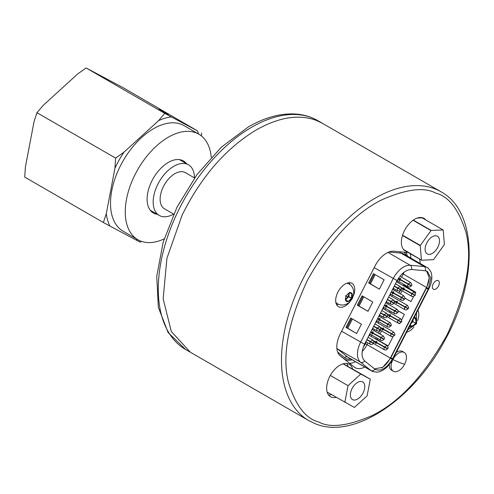 <?xml version="1.0" encoding="UTF-8"?>
<svg xmlns="http://www.w3.org/2000/svg" width="494" height="494" viewBox="0 0 494 494"><rect width="100%" height="100%" fill="white"/><g stroke="black" fill="none" stroke-linecap="round" stroke-linejoin="round"><path stroke-width="0.74" d="M404.654 364.158A10.856 6.268 -60 0 1 393.348 371.26A10.856 6.268 -60 0 1 391.1 366.289A10.856 6.268 -60 0 1 392.891 359.558A10.856 6.268 -60 0 1 404.197 352.457A10.856 6.268 -60 0 1 406.445 357.428A10.856 6.268 -60 0 1 404.654 364.158A24.768 1.76 -152.9 0 1 392.891 359.558M194.543 177.97L185.318 172.647A20.872 12.054 120 0 0 169.232 178.235A20.872 12.054 120 0 0 160.124 199.243A20.872 12.054 120 0 0 164.446 208.795L173.666 214.124M194.506 177.945A29.22 16.87 120 0 0 188.455 164.811A29.22 16.87 120 0 0 165.935 172.641A29.22 16.87 120 0 0 153.177 202.052A29.22 16.87 120 0 0 159.229 215.427A29.22 16.87 120 0 0 173.629 214.1M157.265 214.291A30.06 17.352 -60 0 1 153.325 212.982A30.06 17.352 -60 0 1 147.101 199.224A30.06 17.352 -60 0 1 160.223 168.979A30.06 17.352 -60 0 1 183.385 160.921A30.06 17.352 -60 0 1 186.485 163.675M211.247 157.32A60.947 35.191 120 0 0 198.829 134.17A60.947 35.191 120 0 0 151.862 150.497A60.947 35.191 120 0 0 125.26 211.84A60.947 35.191 120 0 0 137.882 239.738A60.947 35.191 120 0 0 164.138 238.917M198.829 134.17L184.071 125.649A60.947 35.191 120 0 0 137.104 141.976A60.947 35.191 120 0 0 110.502 203.318A60.947 35.191 120 0 0 123.123 231.217L137.882 239.738M159.056 109.402L168.281 114.497L159.056 109.402M349.505 363.275A21.038 12.146 120 0 0 355.532 361.694M364.825 367.061A21.038 12.146 -60 0 1 355.124 367.66A21.038 12.146 -60 0 1 354.247 367.061L340.292 355.908A21.038 12.146 -60 0 1 340.292 333.827L375.039 265.945A21.038 12.146 -60 0 1 393.872 251.236L408.235 252.514M435.844 280.925A4.928 2.847 -60 0 1 438.314 280.678A4.928 2.847 -60 0 1 439.067 284.63A4.928 2.847 -60 0 1 435.844 288.978A4.928 2.847 -60 0 1 433.38 289.218A4.928 2.847 -60 0 1 432.627 285.273A4.928 2.847 -60 0 1 435.844 280.925M417.844 310.3A13.48 7.78 -60 0 1 417.628 320.643M413.935 327.047A13.48 7.78 -60 0 1 409.304 331.11A13.48 7.78 -60 0 1 406.63 332.209M349.876 284.643A13.48 7.78 120 0 0 349.202 282.71M349.832 301.945A13.48 7.78 -60 0 1 345.201 306.008A13.48 7.78 -60 0 1 338.464 306.675A13.48 7.78 -60 0 1 336.395 295.875A13.48 7.78 -60 0 1 345.201 284.001A13.48 7.78 -60 0 1 351.938 283.334A13.48 7.78 -60 0 1 353.531 295.548M393.348 371.26L391.575 370.234A10.856 6.268 -60 0 1 389.328 365.264A10.856 6.268 -60 0 1 389.346 364.578M396.274 352.432A10.856 6.268 -60 0 1 402.431 351.438L404.197 352.457M421.592 217.873A18.735 10.819 120 0 0 421.351 217.527M417.276 218.064L422.148 217.848L443.069 229.926L431.225 230.445A18.735 10.819 -60 0 0 430.996 230.599L420.332 245.444A18.735 10.819 120 0 0 420.233 245.74L421.419 260.06L403.641 249.507A18.735 10.819 -60 0 1 402.894 234.187A18.735 10.819 -60 0 1 414.602 219.293A18.735 10.819 -60 0 1 423.969 218.36A18.735 10.819 -60 0 1 425.816 219.96M348.017 366.363A18.735 10.819 120 0 0 346.652 363.461M343.213 363.794L370.302 379.17L367.116 395.861L354.383 407.451L327.17 392.106A18.735 10.819 -60 0 1 339.897 365.22A18.735 10.819 -60 0 1 349.27 364.294A18.735 10.819 -60 0 1 352.642 368.975M405.796 252.298A22.354 12.906 -60 0 1 407.439 256.127M407.389 256.102A22.354 12.906 120 0 0 405.772 252.298M432.312 236.743A10.189 5.885 -60 0 1 437.406 236.237A10.189 5.885 -60 0 1 438.968 244.407A10.189 5.885 -60 0 1 432.312 253.385A10.189 5.885 -60 0 1 427.211 253.891A10.189 5.885 -60 0 1 425.655 245.722A10.189 5.885 -60 0 1 432.312 236.743M357.57 382.442A10.189 5.885 -60 0 1 362.664 381.936A10.189 5.885 -60 0 1 364.226 390.099A10.189 5.885 -60 0 1 357.57 399.078A10.189 5.885 -60 0 1 352.475 399.584A10.189 5.885 -60 0 1 350.913 391.421A10.189 5.885 -60 0 1 357.57 382.442M349.32 292.93L348.801 296.585L351.592 298.197A4.934 2.847 120 0 0 352.407 295.14A4.934 2.847 120 0 0 352.197 293.881L349.524 292.837A4.934 2.847 120 0 0 348.918 293.121A4.934 2.847 120 0 0 346.245 296.104A4.934 2.847 120 0 0 345.43 299.166A4.934 2.847 120 0 0 345.639 300.42L348.313 301.47L351.592 298.197L351.567 295.14L352.197 293.881A4.934 2.847 120 0 0 349.524 292.837M400.653 278.573L399.683 278.98L398.967 278.702L400.412 278.338L400.622 279.66L410.903 285.347L410.755 285.637L400.467 279.95L399.442 280.487L398.232 278.659M404.246 288.082L403.277 288.49L402.561 288.206L404.006 287.848L404.216 289.163L414.497 294.85L414.349 295.14L404.061 289.453L403.036 289.99L402.412 288.502L401.177 287.786M387.45 299.42L393.551 302.699L393.403 302.989L387.296 299.716M393.811 291.942L392.835 292.349L392.125 292.071L393.57 291.707L393.774 293.022L404.061 298.709L403.913 299.006L393.625 293.319L392.6 293.856L391.97 292.362L391.273 291.954M397.404 301.445L396.429 301.859L395.719 301.575L397.164 301.21L397.367 302.532L407.655 308.219L407.507 308.509L397.219 302.822L396.194 303.359L395.564 301.865L394.336 301.155M380.602 312.788L386.709 316.061L386.561 316.358L380.454 313.079M386.969 305.311L385.993 305.718L385.277 305.44L386.728 305.076L386.932 306.391L397.219 312.078L397.071 312.369L386.783 306.681L385.758 307.219L385.129 305.73L384.425 305.323M390.563 314.814L389.587 315.221L388.871 314.944L390.322 314.579L390.526 315.901L400.813 321.588L400.665 321.878L390.377 316.191L389.352 316.728L388.722 315.234L387.494 314.524M373.76 326.157L379.867 329.43L379.719 329.72L373.612 326.448M380.127 318.679L379.151 319.087L378.435 318.803L379.886 318.439L380.09 319.76L390.377 325.447L390.229 325.737L379.942 320.05L378.91 320.587L378.287 319.099L377.583 318.692M383.721 328.183L382.745 328.59L382.029 328.312L383.48 327.948L383.684 329.263L393.971 334.951L393.823 335.247L383.535 329.56L382.51 330.091L381.881 328.603L380.646 327.893M366.919 339.526L373.026 342.799L372.877 343.089L366.77 339.816M373.279 332.042L372.309 332.45L371.593 332.172L373.038 331.807L373.248 333.129L383.535 338.816L383.381 339.106L373.1 333.419L372.068 333.956L371.445 332.462L370.741 332.061M376.873 341.552L375.903 341.959L375.187 341.675L376.632 341.317L376.842 342.632L387.129 348.319L386.975 348.61L376.694 342.922L375.662 343.46L375.039 341.971L373.804 341.255M394.292 286.057L400.399 289.33L399.979 289.515L394.144 286.347M399.936 280.475L399.529 279.277L398.294 278.56M403.53 289.978L403.123 288.78L401.122 287.625M393.088 293.837L392.687 292.639L391.322 291.855M396.682 303.347L396.281 302.149L394.28 300.988M386.246 307.206L385.845 306.008L384.48 305.218M389.84 316.716L389.439 315.518L387.438 314.357M379.404 320.575L379.003 319.377L377.638 318.587M382.998 330.078L382.597 328.881L380.59 327.726M372.562 333.944L372.161 332.746L370.796 331.956M376.156 343.447L375.755 342.249L373.748 341.095M411.891 321.927A3.619 2.087 120 0 0 412.434 320.872M345.448 298.784A3.619 2.087 120 0 0 346.133 298.493A3.619 2.087 120 0 0 348.597 293.331M399.979 289.515L400.609 289.589L400.128 289.225M399.405 288.91L400.245 289.62M394.193 286.242L399.319 289.083M386.709 348.505L387.339 348.579L386.858 348.214M386.141 347.899L386.975 348.61M376.694 342.922L386.049 348.072M383.116 339.001L383.745 339.069L383.264 338.711M382.541 338.39L383.381 339.106M373.1 333.419L382.455 338.569M372.606 342.984L373.236 343.058L372.754 342.694M372.038 342.379L372.877 343.089M366.82 339.711L371.945 342.552M393.551 335.136L394.181 335.21L393.699 334.846M392.983 334.531L393.823 335.247M383.535 329.56L392.891 334.71M389.957 325.632L390.587 325.707L390.106 325.342M389.389 325.027L390.229 325.737M379.942 320.05L389.297 325.2M379.448 329.615L380.077 329.689L379.596 329.325M378.879 329.01L379.719 329.72M373.668 326.349L378.787 329.183M400.393 321.773L401.023 321.841L400.541 321.477M399.825 321.162L400.665 321.878M390.377 316.191L399.732 321.341M396.799 312.264L397.429 312.338L396.948 311.973M396.231 311.658L397.071 312.369M386.783 306.681L396.139 311.838M386.289 316.246L386.919 316.321L386.438 315.956M385.721 315.641L386.561 316.358M380.51 312.98L385.629 315.82M407.235 308.404L407.865 308.478L407.383 308.114M406.667 307.799L407.507 308.509M397.219 302.822L406.574 307.972M403.641 298.901L404.271 298.969L403.789 298.604M403.073 298.29L403.913 299.006M393.625 293.319L402.981 298.469M393.131 302.884L393.761 302.952L393.286 302.587M392.563 302.272L393.403 302.989M387.352 299.611L392.477 302.452M414.077 295.035L414.707 295.109L414.225 294.745M413.509 294.43L414.349 295.14M404.061 289.453L413.422 294.603M410.483 285.532L411.113 285.6L410.631 285.242M409.915 284.927L410.755 285.637M400.467 279.95L409.822 285.1M348.801 296.585L345.534 299.852L348.313 301.47A4.934 2.847 120 0 0 351.592 298.197M413.237 319.297L412.904 321.687L411.088 323.502M375.755 342.249L375.039 341.971M373.588 340.755L375.187 341.675M372.161 332.746L371.445 332.462M370.889 331.764L371.593 332.172M382.597 328.881L381.881 328.603M380.429 327.386L382.029 328.312M379.003 319.377L378.287 319.099M377.731 318.402L378.435 318.803M389.439 315.518L388.722 315.234M387.271 314.017L388.871 314.944M385.845 306.008L385.129 305.73M384.579 305.033L385.277 305.44M396.281 302.149L395.564 301.865M394.113 300.655L395.719 301.575M392.687 292.639L391.97 292.362M391.421 291.664L392.125 292.071M403.123 288.78L402.412 288.502M400.961 287.286L402.561 288.206M399.529 279.277L398.812 278.993M398.411 278.381L398.967 278.702M349.412 292.269L352.197 293.881M414.065 317.691L416.3 318.982L413.626 317.932M409.742 325.521L412.416 326.571L415.695 323.298L416.3 318.982A4.934 2.847 120 0 0 413.997 317.821M410.174 325.274L412.416 326.571A4.934 2.847 120 0 0 415.695 323.298A4.934 2.847 120 0 0 416.3 318.982M412.904 321.687L415.695 323.298M345.639 300.42A4.934 2.847 120 0 0 348.313 301.47M409.89 325.836A4.934 2.847 120 0 0 412.416 326.571M366.301 341.99L365.455 343.639A17.611 10.17 -60 0 1 363.251 347.282M399.93 276.294L410.73 282.549M397.639 280.759L396.985 282.043M393.669 288.521L393.076 289.675M390.797 294.128L390.143 295.412M386.827 301.883L386.234 303.044M383.955 307.496L383.301 308.781M379.985 315.252L379.392 316.413M377.113 320.865L376.459 322.144M373.143 328.621L372.55 329.776M370.272 334.228L369.611 335.512M345.362 295.758L352.481 298.543L345.362 295.758M414.787 316.265L416.584 323.644L409.094 327.392M336.871 348.4A19.068 11.01 120 0 0 337.365 348.838L347.677 357.076A19.068 11.01 120 0 0 348.474 357.619L371.716 371.037L372.958 371.63L377.336 372.167L380.318 371.469L383.554 369.858L387 367.141L390.884 362.497L392.724 359.373L392.285 359.28C386.493 368.524 380.72 371.828 374.958 369.191L364.64 360.953C361.225 357.353 361.182 351.771 364.529 344.207L397.102 280.58C401.332 273.355 406.117 269.662 411.453 269.502L425.353 270.749L427.421 271.416L430.879 278.11L428.44 288.65L392.285 359.28L390.544 358.298L382.782 367.301L374.545 368.864M376.193 337.649L375.631 338.742L388.284 345.936L393.051 336.624M387.549 317L388.648 317.636M415.256 293.251L415.775 292.238L403.666 285.18M428.175 289.175L426.433 288.193L390.816 357.773L392.557 358.755M390.544 358.298L390.816 357.773M426.433 288.193L426.699 287.669L428.878 288.743L392.724 359.373M398.936 323.366L399.64 323.755L399.899 323.261M398.071 310.88L404.425 314.419L401.573 319.982M404.913 298.191L410.996 301.575L413.583 296.524M426.612 271.052L429.267 277.826L426.699 287.669M356.637 333.524L345.948 327.349L350.728 318.013L361.423 324.181L356.637 333.524L346.856 327.707L351.567 318.494M367.993 311.344L357.304 305.168L362.083 295.826L372.779 302.001L367.993 311.344L358.212 305.527L362.923 296.314M379.349 289.157L368.66 282.988L373.439 273.645L384.128 279.82L379.349 289.157L369.568 283.34L374.279 274.133M335.834 302.427L337.47 303.804C349.419 310.041 360.311 291.096 348.955 283.908L346.949 283.179M375.255 369.395L374.958 369.191A3.285 2.674 -51.4 0 1 370.92 370.5L360.608 362.256A19.068 11.01 -60 0 1 360.608 342.243L393.181 278.616A19.068 11.01 -60 0 1 410.248 265.284A3.285 2.594 95.1 0 1 411.453 269.502M405.271 286.174L405.599 286.359M415.775 292.238L404.957 285.989M404.425 314.419L398.047 310.738M370.222 283.661L370.549 283.846M358.866 305.842L359.194 306.027M347.517 328.022L347.838 328.214M345.948 327.349L347.196 327.837M357.304 305.168L358.551 305.656M368.66 282.988L369.901 283.476M350.814 358.971A21.063 12.159 -60 0 1 344.46 357.52L337.649 352.074M404.036 252.144A21.063 12.159 -60 0 1 406.037 255.318M344.713 359.249A22.354 12.906 120 0 0 352.173 359.756M413.317 220.108L431.225 230.445M430.996 230.599L413.089 220.262M420.332 245.444L402.554 235.181M352.216 359.78A22.354 12.906 -60 0 1 344.738 359.262A22.354 12.906 -60 0 1 343.805 358.625L339.52 355.198M370.302 379.17L360.756 374.069L348.029 385.66L330.338 375.446M360.756 374.069L343.04 363.843M344.843 402.351L348.029 385.66M328.498 394.897A18.735 10.819 120 0 0 331.536 394.669M420.233 245.74L402.462 235.477M421.419 260.06A18.735 10.819 120 0 0 421.549 260.202L403.796 249.952A18.735 10.819 120 0 1 403.666 249.816M443.069 229.926A18.735 10.819 -60 0 1 443.198 230.068L444.384 244.388A18.735 10.819 120 0 1 444.285 244.684L433.627 259.529A18.735 10.819 -60 0 1 433.399 259.683L421.549 260.202M336.55 304.619A13.48 7.78 120 0 0 338.563 304.23M410.823 258.078A21.038 12.146 120 0 0 410.224 253.663M336.186 397.349A18.735 10.819 -60 0 1 330.529 396.744A18.735 10.819 -60 0 1 327.182 392.156M405.759 251.088A18.735 10.819 -60 0 1 405.234 250.816A18.735 10.819 -60 0 1 404.74 250.495M419.523 259.035A21.038 12.146 -60 0 1 420.116 263.45M137.777 239.676A67.629 39.045 -60 0 1 135.98 239.942L109.859 226.017A67.629 39.045 -60 0 1 106.278 213.735L103.388 222.516L24.7 177.087L25.398 167.04L34.061 121.543L36.97 112.7L43.114 105.457L77.712 73.933L86.092 67.95L122.944 87.592L197.285 130.749A67.629 39.045 -60 0 1 198.724 134.109M106.278 213.735L114.941 168.238A67.629 39.045 -60 0 1 123.994 152.152L158.593 120.629A67.629 39.045 -60 0 1 171.325 116.911L197.285 130.749M36.97 112.7L115.639 158.117L114.941 168.238M115.639 158.117L123.994 152.152M86.092 67.95L164.755 113.361L158.593 120.629M164.755 113.361L171.325 116.911M201.614 133.01L201.441 135.961M135.98 239.942L140.247 242.165L141.414 241.35M103.388 222.516L109.859 226.017M185.664 349.53L168.09 332.493L158.333 307.311L156.752 276.374L163.174 242.103L176.969 207.239L196.939 174.654L221.429 147.101L248.445 126.872C264.148 117.807 279.295 113.497 293.893 113.941C302.637 114.293 310.609 116.528 317.809 120.653A132.145 76.292 120 0 0 251.736 127.199A132.145 76.292 120 0 0 165.41 243.641A132.145 76.292 120 0 0 185.664 349.53L308.855 420.653A132.145 76.292 -60 0 1 288.601 314.764A132.145 76.292 -60 0 1 374.927 198.316A132.145 76.292 -60 0 1 434.986 188.887A132.145 76.292 -60 0 1 441 191.771C477.346 211.315 478.241 280.283 445.335 339.446C413.694 399.776 353.321 440.037 315.16 423.685L308.855 420.653M318.686 421.962C305.767 418.739 295.715 405.648 288.521 382.683C281.753 356.18 288.064 322.032 307.453 280.222C330.19 239.726 355.118 212.865 382.226 199.625C406.605 189.029 424.47 186.868 435.819 193.148C448.731 196.371 458.79 209.462 465.984 232.427C472.752 258.924 466.441 293.078 447.051 334.883C424.309 375.378 399.387 402.246 372.278 415.479C347.899 426.081 330.035 428.242 318.686 421.962M441 191.771L322.459 123.333L316.444 120.443C298.994 113.972 278.968 117.115 256.386 129.879C225.9 148.286 201.138 176.735 182.088 215.23L166.91 258.331L163.156 298.808L171.301 331.493L190.314 352.21M408.235 286.878L407.667 285.705L408.013 284.303M411.829 296.381L411.261 295.208L411.607 293.807M390.884 304.23L390.322 303.057L390.661 301.655M401.394 300.241L400.825 299.074L401.165 297.672M393.934 303.372L404.938 309.719L404.419 308.577L404.759 307.175M384.042 317.593L383.474 316.426L383.819 315.024M394.552 313.61L393.984 312.443L394.323 311.035M398.145 323.113L397.577 321.946L397.917 320.544M377.2 330.961L376.632 329.788L376.971 328.387M387.629 324.113L390.155 322.625C391.415 324.533 391.68 325.589 390.945 325.799L389.389 327.145L387.66 326.948L387.142 325.805L387.481 324.404M387.71 326.979L376.619 320.575M391.304 336.482L390.735 335.315L391.075 333.913M370.358 344.33L369.79 343.157L370.13 341.755M380.868 340.347L380.3 339.174L380.639 337.773M373.402 343.472L384.406 349.826L383.894 348.678L384.233 347.276M384.462 349.851L386.141 350.018L387.697 348.671C388.432 348.461 388.167 347.406 386.907 345.497L386.95 345.528M397.732 290.861L397.164 289.688L397.503 288.286M397.651 287.996L400.22 286.532M384.381 346.986L386.907 345.497L369.117 335.228M380.788 337.482L383.356 336.019M370.278 341.465L372.846 340.002M391.223 333.617L393.792 332.159M378.898 316.123L390.198 322.65M377.126 328.096L379.695 326.639M398.065 320.254L400.64 318.791M394.471 310.745L397.04 309.287M383.968 314.727L386.536 313.27M404.913 306.885L407.482 305.422M401.319 297.376L403.839 295.887L392.582 289.391M390.303 293.844L401.344 300.216L403.073 300.408L404.635 299.061C405.364 298.851 405.099 297.796 403.839 295.894L403.888 295.918M390.81 301.365L393.378 299.901M411.755 293.516L414.324 292.059M408.161 284.013L410.687 282.525C411.947 284.427 412.206 285.489 411.477 285.699L409.915 287.045L408.186 286.847L397.151 280.481M362.219 351.469A16.765 9.676 120 0 0 367.085 344.664L390.575 358.236M365.455 343.639A5.588 0.395 27.1 0 0 367.085 344.664L367.968 342.953M402.456 273.565A5.588 0.395 27.1 0 0 403.246 274.034A16.765 9.676 120 0 0 404.111 272.182M381.64 367.981A16.765 9.676 120 0 0 390.334 358.082L426.489 287.452L403.246 274.034L401.585 277.27M381.535 330.844L379.905 334.024M377.626 338.476L377.021 339.662M391.31 311.745L390.655 313.023M404.512 285.964L404.339 286.292M402.06 290.744L400.436 293.924M429.255 277.4A16.765 9.676 -60 0 1 426.489 287.452M399.306 281.722L398.652 283.006M395.336 289.484L394.743 290.639M392.464 295.091L391.81 296.375M388.494 302.847L387.901 304.008M385.623 308.46L384.968 309.738M381.652 316.216L381.059 317.37M378.781 321.822L378.12 323.107M374.81 329.584L374.217 330.739M371.939 335.191L371.278 336.476M352.438 318.994L347.745 328.152M363.788 296.814L359.101 305.971M375.144 274.633L370.457 283.791M371.716 371.037A19.068 11.01 -60 0 1 370.92 370.5L347.677 357.076A3.285 2.674 -51.4 0 0 344.46 357.52M426.94 267.39L403.697 253.965A19.068 11.01 120 0 0 400.906 253.107L424.148 266.525A19.068 11.01 -60 0 1 426.94 267.39C427.285 266.816 431.855 272.021 431.614 274.652C432.281 279.122 431.373 283.822 428.878 288.743M387.981 252.428L410.248 265.284L424.148 266.525A3.285 2.594 95.1 0 1 425.353 270.749M374.174 267.637L397.102 280.58M364.529 344.207L341.601 331.27M336.889 348.634A3.285 2.674 -51.4 0 1 337.365 348.838L360.608 362.256A3.285 2.674 -51.4 0 0 364.64 360.953M399.763 251.761A3.285 2.594 95.1 0 0 400.906 253.107L388.92 252.033M179.452 159.618L188.455 164.811M400.776 290.003L411.78 296.357L413.509 296.548L415.071 295.202C415.8 294.992 415.54 293.936 414.281 292.028L396.491 281.759M386.333 301.599L390.834 304.199L392.563 304.39L394.126 303.044C394.86 302.834 394.595 301.778 393.335 299.877L388.611 297.147M379.491 314.968L383.992 317.568L385.721 317.759L387.284 316.413C388.012 316.203 387.753 315.147 386.493 313.245M383.461 307.212L394.502 313.585L396.231 313.776L397.787 312.43C398.522 312.22 398.257 311.164 396.997 309.256L385.74 302.76M387.092 316.734L398.096 323.088L399.825 323.28L401.381 321.934C402.116 321.724 401.85 320.668 400.591 318.766L382.807 308.491M372.649 328.337L377.15 330.937L378.879 331.128L380.442 329.782C381.17 329.572 380.911 328.516 379.651 326.608L374.927 323.885M380.244 330.103L391.254 336.457L392.983 336.649L394.539 335.303C395.274 335.093 395.009 334.037 393.749 332.135L375.959 321.86M365.807 341.7L370.309 344.299L372.038 344.497L373.594 343.151C374.329 342.941 374.063 341.879 372.803 339.977L368.086 337.248M369.778 333.944L380.812 340.317L382.547 340.508L384.104 339.168C384.838 338.958 384.573 337.896 383.313 335.994L372.056 329.492M393.175 288.23L397.676 290.836L399.405 291.028L400.967 289.682C401.702 289.472 401.437 288.416 400.177 286.508L395.453 283.778M404.938 309.719L406.667 309.917L408.229 308.571C408.958 308.361 408.699 307.305 407.439 305.397L389.649 295.128M381.769 310.516L386.493 313.239M379.793 330.616L378.472 333.197M389.877 310.917L389.223 312.196M403.123 285.038L402.906 285.464M400.325 290.515L399.004 293.096M407.853 329.819L416.59 323.632L416.491 312.937M150.225 210.228L159.229 215.427M322.063 123.111L317.809 120.653"/></g></svg>
